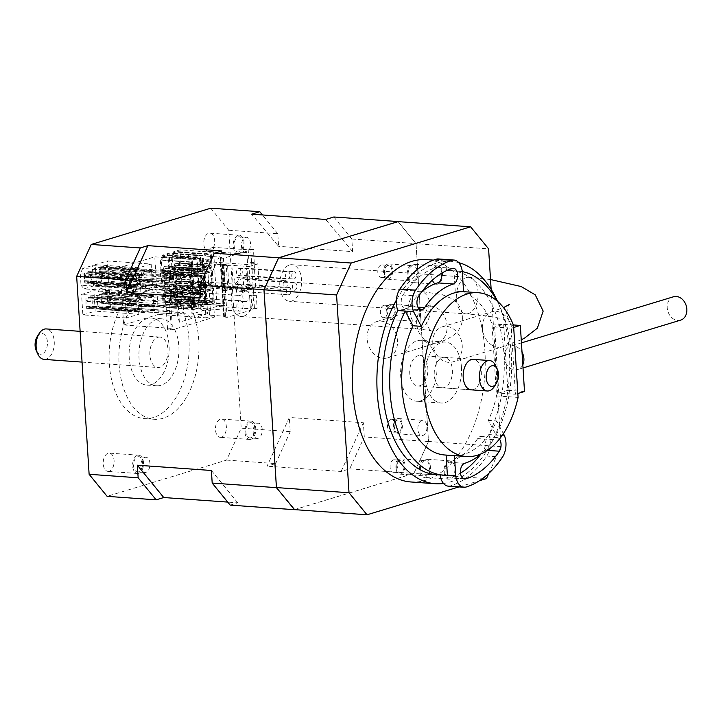 <?xml version="1.0" encoding="UTF-8"?>
<svg xmlns="http://www.w3.org/2000/svg" width="723" height="723" viewBox="0 0 723 723"><rect width="100%" height="100%" fill="white"/><g stroke="black" fill="none" stroke-linecap="round" stroke-linejoin="round"><path stroke-width="0.54" stroke-dasharray="3.62 2.71" d="M190.402 281.102A5.495 3.263 -85.9 0 1 191.134 281.012A5.495 3.263 -85.9 0 1 194.017 286.118A5.495 3.263 -85.9 0 1 191.08 291.893A5.495 3.263 -85.9 0 1 190.348 291.975A5.495 3.263 -85.9 0 1 187.465 286.877A5.495 3.263 -85.9 0 1 190.402 281.102M239.43 284.591A5.495 3.263 -85.9 0 1 240.163 284.51A5.495 3.263 -85.9 0 1 243.045 289.616A5.495 3.263 -85.9 0 1 240.108 295.391A5.495 3.263 -85.9 0 1 239.385 295.472A5.495 3.263 -85.9 0 1 236.493 290.375A5.495 3.263 -85.9 0 1 239.43 284.591M190.592 297.261A5.242 3.109 -85.9 0 1 191.288 297.18A5.242 3.109 -85.9 0 1 194.044 302.051A5.242 3.109 -85.9 0 1 191.243 307.564A5.242 3.109 -85.9 0 1 190.547 307.646A5.242 3.109 -85.9 0 1 187.79 302.774A5.242 3.109 -85.9 0 1 190.592 297.261M239.62 300.759A5.242 3.109 -85.9 0 1 240.325 300.678A5.242 3.109 -85.9 0 1 243.073 305.549A5.242 3.109 -85.9 0 1 240.271 311.062A5.242 3.109 -85.9 0 1 239.575 311.143A5.242 3.109 -85.9 0 1 236.819 306.272A5.242 3.109 -85.9 0 1 239.62 300.759M196.71 287.275A5.495 3.263 -85.9 0 1 197.442 287.194A5.495 3.263 -85.9 0 1 200.334 292.291A5.495 3.263 -85.9 0 1 197.397 298.075A5.495 3.263 -85.9 0 1 196.665 298.156A5.495 3.263 -85.9 0 1 193.773 293.05A5.495 3.263 -85.9 0 1 196.71 287.275M245.748 290.773A5.495 3.263 -85.9 0 1 246.48 290.682A5.495 3.263 -85.9 0 1 249.363 295.788A5.495 3.263 -85.9 0 1 246.426 301.563A5.495 3.263 -85.9 0 1 245.693 301.654A5.495 3.263 -85.9 0 1 242.811 296.547A5.495 3.263 -85.9 0 1 245.748 290.773M367.076 338.626A18.934 14.858 73.1 0 1 376.782 321.59A18.934 14.858 73.1 0 1 397.478 340.795A18.934 14.858 73.1 0 1 387.772 357.831A18.934 14.858 73.1 0 1 367.076 338.626M241.31 279.006A18.934 11.234 -85.9 0 1 243.832 278.716A18.934 11.234 -85.9 0 1 253.773 296.285A18.934 11.234 -85.9 0 1 243.651 316.195A18.934 11.234 -85.9 0 1 241.139 316.484A18.934 11.234 -85.9 0 1 231.197 298.915A18.934 11.234 -85.9 0 1 241.31 279.006M109.227 471.251A9.164 5.441 -85.9 0 1 108.007 471.387A9.164 5.441 -85.9 0 1 103.199 462.892A9.164 5.441 -85.9 0 1 108.088 453.258A9.164 5.441 -85.9 0 1 109.309 453.113A9.164 5.441 -85.9 0 1 114.117 461.617A9.164 5.441 -85.9 0 1 109.227 471.251M138.644 473.348A9.164 5.441 -85.9 0 1 137.424 473.493A9.164 5.441 -85.9 0 1 132.616 464.988A9.164 5.441 -85.9 0 1 137.515 455.354A9.164 5.441 -85.9 0 1 138.726 455.21A9.164 5.441 -85.9 0 1 143.543 463.714A9.164 5.441 -85.9 0 1 138.644 473.348M138.545 471.848A7.637 4.528 -85.9 0 1 137.533 471.965A7.637 4.528 -85.9 0 1 133.529 464.88A7.637 4.528 -85.9 0 1 137.605 456.855A7.637 4.528 -85.9 0 1 138.617 456.737A7.637 4.528 -85.9 0 1 142.63 463.823A7.637 4.528 -85.9 0 1 138.545 471.848M145.901 472.372A7.637 4.528 -85.9 0 1 144.889 472.49A7.637 4.528 -85.9 0 1 140.877 465.404A7.637 4.528 -85.9 0 1 144.962 457.379A7.637 4.528 -85.9 0 1 145.974 457.261A7.637 4.528 -85.9 0 1 149.986 464.347A7.637 4.528 -85.9 0 1 145.901 472.372M221.482 437.207A9.164 5.441 -85.9 0 1 220.271 437.343A9.164 5.441 -85.9 0 1 215.454 428.838A9.164 5.441 -85.9 0 1 220.352 419.213A9.164 5.441 -85.9 0 1 221.572 419.069A9.164 5.441 -85.9 0 1 226.38 427.573A9.164 5.441 -85.9 0 1 221.482 437.207M250.899 439.304A9.164 5.441 -85.9 0 1 249.688 439.439A9.164 5.441 -85.9 0 1 244.88 430.935A9.164 5.441 -85.9 0 1 249.769 421.31A9.164 5.441 -85.9 0 1 250.989 421.166A9.164 5.441 -85.9 0 1 255.797 429.67A9.164 5.441 -85.9 0 1 250.899 439.304M250.809 437.804A7.637 4.528 -85.9 0 1 249.796 437.921A7.637 4.528 -85.9 0 1 245.784 430.836A7.637 4.528 -85.9 0 1 249.869 422.81A7.637 4.528 -85.9 0 1 250.881 422.693A7.637 4.528 -85.9 0 1 254.885 429.778A7.637 4.528 -85.9 0 1 250.809 437.804M258.165 438.328A7.637 4.528 -85.9 0 1 257.153 438.445A7.637 4.528 -85.9 0 1 253.14 431.36A7.637 4.528 -85.9 0 1 257.216 423.335A7.637 4.528 -85.9 0 1 258.238 423.217A7.637 4.528 -85.9 0 1 262.241 430.302A7.637 4.528 -85.9 0 1 258.165 438.328M209.787 251.288A9.164 5.441 -85.9 0 1 208.567 251.423A9.164 5.441 -85.9 0 1 203.759 242.919A9.164 5.441 -85.9 0 1 208.658 233.294A9.164 5.441 -85.9 0 1 209.869 233.149A9.164 5.441 -85.9 0 1 214.686 241.654A9.164 5.441 -85.9 0 1 209.787 251.288M239.205 253.384A9.164 5.441 -85.9 0 1 237.984 253.52A9.164 5.441 -85.9 0 1 233.177 245.025A9.164 5.441 -85.9 0 1 238.075 235.391A9.164 5.441 -85.9 0 1 239.295 235.246A9.164 5.441 -85.9 0 1 244.103 243.75A9.164 5.441 -85.9 0 1 239.205 253.384M239.114 251.884A7.637 4.528 -85.9 0 1 238.093 252.002A7.637 4.528 -85.9 0 1 234.089 244.916A7.637 4.528 -85.9 0 1 238.165 236.891A7.637 4.528 -85.9 0 1 239.186 236.773A7.637 4.528 -85.9 0 1 243.19 243.859A7.637 4.528 -85.9 0 1 239.114 251.884M246.471 252.408A7.637 4.528 -85.9 0 1 245.449 252.526A7.637 4.528 -85.9 0 1 241.446 245.44A7.637 4.528 -85.9 0 1 245.522 237.415A7.637 4.528 -85.9 0 1 246.534 237.298A7.637 4.528 -85.9 0 1 250.547 244.383A7.637 4.528 -85.9 0 1 246.471 252.408M97.524 285.332A9.164 5.441 -85.9 0 1 96.313 285.477A9.164 5.441 -85.9 0 1 91.496 276.972A9.164 5.441 -85.9 0 1 96.394 267.338A9.164 5.441 -85.9 0 1 97.614 267.194A9.164 5.441 -85.9 0 1 102.422 275.698A9.164 5.441 -85.9 0 1 97.524 285.332M126.95 287.429A9.164 5.441 -85.9 0 1 125.73 287.573A9.164 5.441 -85.9 0 1 120.922 279.069A9.164 5.441 -85.9 0 1 125.811 269.435A9.164 5.441 -85.9 0 1 127.031 269.29A9.164 5.441 -85.9 0 1 131.839 277.795A9.164 5.441 -85.9 0 1 126.95 287.429M126.85 285.928A7.637 4.528 -85.9 0 1 125.838 286.046A7.637 4.528 -85.9 0 1 121.826 278.961A7.637 4.528 -85.9 0 1 125.91 270.935A7.637 4.528 -85.9 0 1 126.923 270.818A7.637 4.528 -85.9 0 1 130.935 277.903A7.637 4.528 -85.9 0 1 126.85 285.928M134.207 286.453A7.637 4.528 -85.9 0 1 133.195 286.57A7.637 4.528 -85.9 0 1 129.182 279.485A7.637 4.528 -85.9 0 1 133.267 271.459A7.637 4.528 -85.9 0 1 134.279 271.342A7.637 4.528 -85.9 0 1 138.283 278.427A7.637 4.528 -85.9 0 1 134.207 286.453M414.74 306.181A7.637 4.528 94.1 0 0 410.664 314.207A7.637 4.528 94.1 0 0 414.668 321.292A7.637 4.528 94.1 0 0 415.68 321.175A7.637 4.528 94.1 0 0 419.765 313.149A7.637 4.528 94.1 0 0 415.752 306.064A7.637 4.528 94.1 0 0 414.74 306.181M390.221 304.428A7.637 4.528 94.1 0 0 386.145 312.453A7.637 4.528 94.1 0 0 390.158 319.539A7.637 4.528 94.1 0 0 391.17 319.421A7.637 4.528 94.1 0 0 395.246 311.396A7.637 4.528 94.1 0 0 391.242 304.311A7.637 4.528 94.1 0 0 390.221 304.428M390.312 305.784A6.263 3.714 94.1 0 0 386.968 312.363A6.263 3.714 94.1 0 0 390.248 318.174A6.263 3.714 94.1 0 0 391.08 318.075A6.263 3.714 94.1 0 0 394.433 311.496A6.263 3.714 94.1 0 0 391.143 305.684A6.263 3.714 94.1 0 0 390.312 305.784M383.687 305.305A6.263 3.714 94.1 0 0 380.343 311.884A6.263 3.714 94.1 0 0 383.633 317.695A6.263 3.714 94.1 0 0 384.464 317.605A6.263 3.714 94.1 0 0 387.808 311.026A6.263 3.714 94.1 0 0 384.519 305.214A6.263 3.714 94.1 0 0 383.687 305.305M412.2 265.847A7.637 4.528 94.1 0 0 408.124 273.872A7.637 4.528 94.1 0 0 412.128 280.958A7.637 4.528 94.1 0 0 413.149 280.84A7.637 4.528 94.1 0 0 417.225 272.815A7.637 4.528 94.1 0 0 413.222 265.73A7.637 4.528 94.1 0 0 412.2 265.847M387.691 264.094A7.637 4.528 94.1 0 0 383.606 272.119A7.637 4.528 94.1 0 0 387.618 279.214A7.637 4.528 94.1 0 0 388.631 279.087A7.637 4.528 94.1 0 0 392.706 271.062A7.637 4.528 94.1 0 0 388.703 263.976A7.637 4.528 94.1 0 0 387.691 264.094M387.772 265.449A6.263 3.714 94.1 0 0 384.428 272.029A6.263 3.714 94.1 0 0 387.718 277.84A6.263 3.714 94.1 0 0 388.549 277.74A6.263 3.714 94.1 0 0 391.893 271.161A6.263 3.714 94.1 0 0 388.603 265.35A6.263 3.714 94.1 0 0 387.772 265.449M381.157 264.98A6.263 3.714 94.1 0 0 377.804 271.559A6.263 3.714 94.1 0 0 381.093 277.37A6.263 3.714 94.1 0 0 381.925 277.271A6.263 3.714 94.1 0 0 385.269 270.691A6.263 3.714 94.1 0 0 381.988 264.88A6.263 3.714 94.1 0 0 381.157 264.98M421.925 420.425A7.637 4.528 94.1 0 0 417.849 428.45A7.637 4.528 94.1 0 0 421.861 435.535A7.637 4.528 94.1 0 0 422.874 435.418A7.637 4.528 94.1 0 0 426.95 427.392A7.637 4.528 94.1 0 0 422.946 420.307A7.637 4.528 94.1 0 0 421.925 420.425M397.415 418.68A7.637 4.528 94.1 0 0 393.33 426.706A7.637 4.528 94.1 0 0 397.343 433.791A7.637 4.528 94.1 0 0 398.355 433.673A7.637 4.528 94.1 0 0 402.44 425.648A7.637 4.528 94.1 0 0 398.427 418.563A7.637 4.528 94.1 0 0 397.415 418.68M397.496 420.027A6.263 3.714 94.1 0 0 394.152 426.606A6.263 3.714 94.1 0 0 397.442 432.417A6.263 3.714 94.1 0 0 398.274 432.327A6.263 3.714 94.1 0 0 401.617 425.748A6.263 3.714 94.1 0 0 398.328 419.936A6.263 3.714 94.1 0 0 397.496 420.027M390.881 419.557A6.263 3.714 94.1 0 0 387.537 426.136A6.263 3.714 94.1 0 0 390.818 431.947A6.263 3.714 94.1 0 0 391.649 431.848A6.263 3.714 94.1 0 0 394.993 425.269A6.263 3.714 94.1 0 0 391.712 419.457A6.263 3.714 94.1 0 0 390.881 419.557M424.464 460.759A7.637 4.528 94.1 0 0 420.388 468.784A7.637 4.528 94.1 0 0 424.392 475.87A7.637 4.528 94.1 0 0 425.413 475.752A7.637 4.528 94.1 0 0 429.489 467.727A7.637 4.528 94.1 0 0 425.476 460.641A7.637 4.528 94.1 0 0 424.464 460.759M399.955 459.015A7.637 4.528 94.1 0 0 395.87 467.04A7.637 4.528 94.1 0 0 399.882 474.125A7.637 4.528 94.1 0 0 400.894 474.008A7.637 4.528 94.1 0 0 404.97 465.983A7.637 4.528 94.1 0 0 400.967 458.897A7.637 4.528 94.1 0 0 399.955 459.015M400.036 460.361A6.263 3.714 94.1 0 0 396.692 466.941A6.263 3.714 94.1 0 0 399.973 472.752A6.263 3.714 94.1 0 0 400.813 472.652A6.263 3.714 94.1 0 0 404.157 466.073A6.263 3.714 94.1 0 0 400.867 460.262A6.263 3.714 94.1 0 0 400.036 460.361M393.411 459.891A6.263 3.714 94.1 0 0 390.068 466.471A6.263 3.714 94.1 0 0 393.357 472.282A6.263 3.714 94.1 0 0 394.189 472.182A6.263 3.714 94.1 0 0 397.533 465.603A6.263 3.714 94.1 0 0 394.252 459.792A6.263 3.714 94.1 0 0 393.411 459.891M495.824 365.946A15.264 9.065 -85.9 0 1 494.36 386.525M419.747 385.793A15.264 9.065 94.1 0 0 427.908 369.742A15.264 9.065 94.1 0 0 419.891 355.571A15.264 9.065 94.1 0 0 417.867 355.806A15.264 9.065 94.1 0 0 409.706 371.857A15.264 9.065 94.1 0 0 417.722 386.028A15.264 9.065 94.1 0 0 419.747 385.793M37.235 336.566A10.384 6.164 -85.9 0 1 40.624 333.683A10.384 6.164 -85.9 0 1 47.42 342.015A10.384 6.164 -85.9 0 1 41.907 354.08A10.384 6.164 -85.9 0 1 36.231 350.556M44.103 359.385A15.264 9.065 94.1 0 0 46.127 359.15A15.264 9.065 94.1 0 0 54.288 343.1A15.264 9.065 94.1 0 0 46.272 328.929M157.994 337.279A15.264 9.065 -85.9 0 1 160.027 337.045A15.264 9.065 -85.9 0 1 168.043 351.215A15.264 9.065 -85.9 0 1 159.882 367.266A15.264 9.065 -85.9 0 1 157.858 367.501A15.264 9.065 -85.9 0 1 149.842 353.33A15.264 9.065 -85.9 0 1 157.994 337.279M161.012 385.26A33.592 19.937 -85.9 0 1 156.548 385.775A33.592 19.937 -85.9 0 1 138.915 354.595A33.592 19.937 -85.9 0 1 156.864 319.286A33.592 19.937 -85.9 0 1 161.328 318.771A33.592 19.937 -85.9 0 1 178.961 349.941A33.592 19.937 -85.9 0 1 161.012 385.26M151.206 384.555A33.592 19.937 -85.9 0 1 146.742 385.079A33.592 19.937 -85.9 0 1 129.11 353.899A33.592 19.937 -85.9 0 1 147.058 318.59A33.592 19.937 -85.9 0 1 151.523 318.066A33.592 19.937 -85.9 0 1 169.155 349.245A33.592 19.937 -85.9 0 1 151.206 384.555M144.98 285.603A67.176 39.864 -85.9 0 1 153.909 284.564A67.176 39.864 -85.9 0 1 189.182 346.923A67.176 39.864 -85.9 0 1 153.285 417.542A67.176 39.864 -85.9 0 1 144.356 418.581A67.176 39.864 -85.9 0 1 109.083 356.222A67.176 39.864 -85.9 0 1 144.98 285.603M154.785 286.299A67.176 39.864 -85.9 0 1 163.714 285.26A67.176 39.864 -85.9 0 1 198.988 347.618A67.176 39.864 -85.9 0 1 163.091 418.246A67.176 39.864 -85.9 0 1 154.162 419.277A67.176 39.864 -85.9 0 1 118.888 356.927A67.176 39.864 -85.9 0 1 154.785 286.299M458.96 486.904L479.548 480.668M488.829 473.357L501.039 446.642L491.143 289.336M294.604 509.634L413.918 473.448L428.513 441.518L416.059 243.606L398.129 221.636M398.039 221.627L416.032 243.678L488.594 248.848M501.039 446.642L428.477 441.473L416.032 243.678M428.477 441.473L413.872 473.402L486.443 478.572M294.442 509.625L413.872 473.402M226.615 460.099L275.644 463.588L267.067 466.19L289.354 417.451L290.248 431.658L241.211 428.161L226.615 460.099L107.112 496.34M275.644 463.588L290.248 431.658M210.764 208.206L228.757 230.248L241.211 428.161M428.513 441.518L364.284 436.936L349.688 468.865L341.102 471.468L267.067 466.19M349.688 468.865L413.918 473.448M230.185 505.115L237.777 502.81L227.718 502.087M228.757 230.248L277.795 233.746L278.581 246.335L251.64 214.18M333.836 216.981L351.83 239.024L352.625 251.613L278.581 246.335M351.83 239.024L416.059 243.606M364.284 436.936L363.389 422.729L289.354 417.451M277.795 233.746L262.449 214.948M352.625 251.613L325.675 219.458M221.934 250.917L200.524 297.74M211.396 470.483L237.777 502.81M341.102 471.468L363.389 422.729M238.5 268.341A3.66 2.178 -85.9 0 1 238.988 268.287A3.66 2.178 -85.9 0 1 240.913 271.685A3.66 2.178 -85.9 0 1 238.951 275.544A3.66 2.178 -85.9 0 1 238.473 275.599A3.66 2.178 -85.9 0 1 236.548 272.2A3.66 2.178 -85.9 0 1 238.5 268.341M287.537 271.839A3.66 2.178 -85.9 0 1 288.025 271.785A3.66 2.178 -85.9 0 1 289.941 275.183A3.66 2.178 -85.9 0 1 287.989 279.033A3.66 2.178 -85.9 0 1 287.501 279.096A3.66 2.178 -85.9 0 1 285.576 275.689A3.66 2.178 -85.9 0 1 287.537 271.839M244.699 268.242A3.66 2.178 -85.9 0 1 245.178 268.188A3.66 2.178 -85.9 0 1 247.103 271.586A3.66 2.178 -85.9 0 1 245.151 275.445A3.66 2.178 -85.9 0 1 244.663 275.499A3.66 2.178 -85.9 0 1 242.738 272.101A3.66 2.178 -85.9 0 1 244.699 268.242M293.728 271.74A3.66 2.178 -85.9 0 1 294.216 271.685A3.66 2.178 -85.9 0 1 296.141 275.083A3.66 2.178 -85.9 0 1 294.18 278.933A3.66 2.178 -85.9 0 1 293.692 278.997A3.66 2.178 -85.9 0 1 291.767 275.59A3.66 2.178 -85.9 0 1 293.728 271.74M245.404 279.485A3.66 2.178 -85.9 0 1 245.892 279.43A3.66 2.178 -85.9 0 1 247.817 282.829A3.66 2.178 -85.9 0 1 245.856 286.679A3.66 2.178 -85.9 0 1 245.368 286.742A3.66 2.178 -85.9 0 1 243.443 283.335A3.66 2.178 -85.9 0 1 245.404 279.485M294.433 282.982A3.66 2.178 -85.9 0 1 294.921 282.928A3.66 2.178 -85.9 0 1 296.846 286.326A3.66 2.178 -85.9 0 1 294.885 290.176A3.66 2.178 -85.9 0 1 294.397 290.23A3.66 2.178 -85.9 0 1 292.472 286.832A3.66 2.178 -85.9 0 1 294.433 282.982M239.485 284.012A3.66 2.178 -85.9 0 1 239.973 283.958A3.66 2.178 -85.9 0 1 241.898 287.356A3.66 2.178 -85.9 0 1 239.946 291.215A3.66 2.178 -85.9 0 1 239.458 291.27A3.66 2.178 -85.9 0 1 237.533 287.871A3.66 2.178 -85.9 0 1 239.485 284.012M288.522 287.51A3.66 2.178 -85.9 0 1 289.01 287.456A3.66 2.178 -85.9 0 1 290.935 290.854A3.66 2.178 -85.9 0 1 288.974 294.704A3.66 2.178 -85.9 0 1 288.486 294.767A3.66 2.178 -85.9 0 1 286.561 291.36A3.66 2.178 -85.9 0 1 288.522 287.51M236.032 277.189A3.66 2.178 -85.9 0 1 236.511 277.126A3.66 2.178 -85.9 0 1 238.436 280.533A3.66 2.178 -85.9 0 1 236.484 284.383A3.66 2.178 -85.9 0 1 235.996 284.437A3.66 2.178 -85.9 0 1 234.071 281.039A3.66 2.178 -85.9 0 1 236.032 277.189M285.061 280.678A3.66 2.178 -85.9 0 1 285.549 280.623A3.66 2.178 -85.9 0 1 287.474 284.031A3.66 2.178 -85.9 0 1 285.513 287.881A3.66 2.178 -85.9 0 1 285.025 287.935A3.66 2.178 -85.9 0 1 283.1 284.537A3.66 2.178 -85.9 0 1 285.061 280.678M432.806 343.317A18.319 14.379 73.1 0 1 442.196 326.832A18.319 14.379 73.1 0 1 462.223 345.413A18.319 14.379 73.1 0 1 452.833 361.898A18.319 14.379 73.1 0 1 432.806 343.317M289.534 264.998A18.319 10.872 -85.9 0 1 291.965 264.717A18.319 10.872 -85.9 0 1 301.59 281.717A18.319 10.872 -85.9 0 1 291.794 300.976A18.319 10.872 -85.9 0 1 289.363 301.265A18.319 10.872 -85.9 0 1 279.738 284.256A18.319 10.872 -85.9 0 1 289.534 264.998M163.94 271.884L168.839 272.228L210.845 259.494L205.947 259.141L202.323 260.244L154.767 256.846L120 267.393L167.564 270.782L163.94 271.884L167.564 329.453L172.463 329.805L214.469 317.063L213.981 309.272L210.357 310.366L205.459 310.022L205.947 317.813L158.391 314.424L154.767 256.846M160.669 276.972L170.962 277.704L170.511 270.51L160.217 269.778L160.669 276.972L163.226 276.746L162.774 269.552L160.217 269.778M172.092 295.698L161.798 294.966L162.25 302.16L172.553 302.892L172.092 295.698L171.351 295.481L176.584 294.116L182.603 294.415L168.703 293.421L173.412 291.993L173.863 299.186L164.808 301.934L164.356 294.74L161.798 294.966M202.323 260.244L202.82 268.034L207.718 268.387L210.357 310.366M205.947 259.141L206.435 266.941L202.82 268.034M210.845 259.494L211.342 267.284L206.435 266.941M206.028 288.459L192.815 292.463L191.45 270.872L204.672 266.868L206.028 288.459L197.289 282.856L192.309 284.365L190.809 282.521L192.815 292.463M207.609 313.646L194.397 317.65L193.041 296.059L206.254 292.056L207.609 313.646L198.87 308.043L193.891 309.552L192.399 307.718L194.397 317.65M177.786 297.026L176.421 275.436L189.281 271.532L190.637 293.122L177.786 297.026L175.743 289.39L177.099 288.974L175.599 287.139L175.743 289.39M179.367 322.214L178.012 300.623L190.863 296.719L192.228 318.31L179.367 322.214L177.325 314.577L178.689 314.162L177.189 312.327L177.325 314.577M168.839 272.228L172.463 329.805M207.718 268.387L211.342 267.284M120 267.393L120.822 280.434L168.378 283.832L167.564 270.782M135.951 268.667L126.353 271.577L123.922 276.9L124.636 288.296L127.637 291.965L137.234 289.055L135.951 268.667L92.309 265.558L82.711 268.468L126.353 271.577M151.161 264.058L138.843 267.79L140.126 288.179L152.445 284.446L151.161 264.058L107.519 260.94L95.21 264.672L96.493 285.07L140.126 288.179M137.533 293.854L125.224 297.587L126.507 317.984L138.816 314.243L137.533 293.854L93.9 290.745L81.582 294.478L82.865 314.866L126.507 317.984M144.428 312.544L100.795 309.435L110.384 306.525L154.026 309.634L144.428 312.544L141.428 308.866L140.714 297.478L143.145 292.155L152.743 289.245L109.11 286.127L99.512 289.046L143.145 292.155M154.026 309.634L152.743 289.245M158.391 314.424L123.624 324.97L122.702 310.275A1.527 0.904 94.1 0 1 122.494 310.294A1.527 0.904 94.1 0 1 121.69 308.884A1.527 0.904 94.1 0 1 122.512 307.275L121.22 286.733A1.527 0.904 94.1 0 1 121.012 286.76A1.527 0.904 94.1 0 1 120.217 285.341A1.527 0.904 94.1 0 1 121.03 283.732L121.012 283.434A1.527 0.904 -85.9 0 1 120.804 283.461A1.527 0.904 -85.9 0 1 120.009 282.042A1.527 0.904 -85.9 0 1 120.822 280.434M170.511 270.51L169.769 270.294L170.221 277.487L170.962 277.704M170.583 277.271L175.454 276.132L181.464 276.421L167.573 275.427L163.226 276.746M170.131 270.077L175.002 268.929L204.067 270.339L210.999 268.242L203.642 267.718L197.569 268.64L171.83 266.805L162.774 269.552M162.25 302.16L164.808 301.934M164.356 294.74L168.703 293.421L145.748 291.785L144.618 273.791L167.573 275.427L172.282 273.999L171.83 266.805M171.713 295.264L171.803 302.684L172.553 302.892M172.164 302.458L177.045 301.319L206.1 302.729L213.032 300.623L205.675 300.099L199.602 301.03L173.863 299.186M205.459 310.022L209.074 308.92L209.571 316.719L205.947 317.813M213.981 309.272L209.074 308.92M123.624 324.97L171.179 328.359L167.564 329.453M214.469 317.063L209.571 316.719M99.611 276.023L190.809 282.521L190.529 278.03L191.749 275.364L190.384 275.779L190.529 278.03L99.331 271.523L100.136 278.463L102.485 277.749L102.53 278.346L106.109 276.647L105.504 267.058L196.719 273.854L204.672 266.868M191.45 270.872L190.384 275.779M190.953 284.772L192.309 284.365L144.754 280.976L146.109 280.56L143.769 281.572L143.651 279.62L144.754 280.976M149.733 279.458L147.935 280.307L149.733 279.458L197.289 282.856L196.719 273.854L191.749 275.364L144.184 271.975L143.29 273.927L99.657 270.818L99.331 271.523M101.193 301.211L192.399 307.718L192.11 303.217L193.33 300.56L191.975 300.967L192.11 303.217L100.913 296.71L101.717 303.651L105.92 302.991L105.883 302.386L107.691 301.834L107.094 292.246L198.31 299.042L206.254 292.056M193.041 296.059L191.975 300.967M192.535 309.959L193.891 309.552L146.335 306.163L147.691 305.748L145.359 306.76L145.233 304.817L146.335 306.163M151.315 304.654L149.525 305.504L151.315 304.654L198.87 308.043L198.31 299.042L193.33 300.56L145.766 297.162L144.88 299.114L101.238 296.005L100.913 296.71M189.281 271.532L181.518 278.472L175.174 280.388L176.421 275.436M84.446 275.427L84.401 280.632L175.599 287.139L175.318 282.639L176.539 279.982L128.974 276.584L128.079 278.536L84.446 275.427L84.32 273.475L88.45 271.613L136.99 275.074L137.045 275.978L135.237 276.529L135.183 275.626L136.99 275.074M175.174 280.388L175.318 282.639L84.121 276.141M137.045 275.978L132.146 275.626L133.936 274.776L181.518 278.472L182.079 287.465L177.099 288.974L129.544 285.585L130.899 285.169L128.567 286.191L128.441 284.238L129.544 285.585M134.523 284.076L132.725 284.925L134.523 284.076L182.079 287.465L190.637 293.122M190.863 296.719L183.1 303.66L176.764 305.576L178.012 300.623M86.028 300.614L85.992 305.829L177.189 312.327L176.9 307.826L178.12 305.169L130.556 301.78L129.67 303.732L86.028 300.614L85.91 298.671L90.032 296.81L138.572 300.262L138.635 301.166L136.819 301.717L136.764 300.813L138.572 300.262M176.764 305.576L176.9 307.826L85.703 301.328M138.635 301.166L133.728 300.813L135.517 299.964L183.1 303.66L183.669 312.652L178.689 314.162L131.125 310.773L132.481 310.366L130.149 311.378L130.023 309.426L131.125 310.773M136.105 309.263L134.315 310.113L136.105 309.263L183.669 312.652L192.228 318.31M121.012 283.434L168.567 286.823A1.527 0.904 -85.9 0 1 168.369 286.85A1.527 0.904 -85.9 0 1 167.564 285.431A1.527 0.904 -85.9 0 1 168.378 283.832M168.567 286.823L168.586 287.121A1.527 0.904 -85.9 0 0 167.772 288.73A1.527 0.904 -85.9 0 0 168.576 290.149A1.527 0.904 -85.9 0 0 168.775 290.122L170.068 310.664A1.527 0.904 -85.9 0 0 169.254 312.273A1.527 0.904 -85.9 0 0 170.059 313.692A1.527 0.904 -85.9 0 0 170.257 313.665L171.179 328.359M137.234 289.055L93.592 285.947L92.309 265.558M127.637 291.965L83.995 288.857L93.592 285.947M123.922 276.9L80.28 273.791L81.003 285.178L124.636 288.296M138.843 267.79L95.21 264.672M152.445 284.446L108.802 281.337L107.519 260.94M96.493 285.07L108.802 281.337M125.224 297.587L81.582 294.478M138.816 314.243L95.183 311.134L93.9 290.745M82.865 314.866L95.183 311.134M140.714 297.478L97.072 294.36L97.795 305.757L141.428 308.866M110.384 306.525L109.11 286.127M168.775 290.122L121.22 286.733M122.512 307.275L170.068 310.664M170.257 313.665L122.702 310.275M182.603 294.415L181.464 276.421M197.569 268.64L198.021 275.834L172.282 273.999M198.021 275.834L203.009 275.246L202.557 268.043M204.067 270.339L206.1 302.729M213.032 300.623L210.999 268.242M173.412 291.993L199.15 293.827L199.602 301.03M199.15 293.827L204.139 293.24L142.359 288.829L136.394 289.354L131.685 290.782L133.61 292.951L140.958 293.475L145.748 291.785M204.591 300.434L203.009 275.246L141.229 270.836L135.255 271.36L136.394 289.354M149.751 279.765L106.109 276.647M151.333 304.952L107.691 301.834M128.079 278.536L127.962 276.593L130.33 276.177L128.974 276.584M130.33 276.177L135.237 276.529M133.954 275.074L132.146 275.626M129.67 303.732L129.544 301.78L131.92 301.364L130.556 301.78M131.92 301.364L136.819 301.717M135.535 300.271L133.728 300.813M121.03 283.732L168.586 287.121M82.711 268.468L80.28 273.791M84.401 280.632L84.925 283.073L87.275 282.359L87.32 282.964L90.899 281.265L90.294 271.667L88.486 272.219L88.45 271.613M81.003 285.178L83.995 288.857M143.29 273.927L143.172 271.975L145.522 271.261L101.889 268.152L101.844 267.555L103.66 267.004L103.696 267.6L105.504 267.058M101.889 268.152L99.53 268.866L99.657 270.818M85.992 305.829L86.507 308.26L88.866 307.546L88.902 308.152L92.49 306.453L91.884 296.855L90.068 297.406L90.032 296.81M144.88 299.114L144.754 297.171L147.103 296.457L103.47 293.339L103.434 292.743L105.242 292.191L105.278 292.788L107.094 292.246M103.47 293.339L101.112 294.053L101.238 296.005M99.512 289.046L97.072 294.36M97.795 305.757L100.795 309.435M144.618 273.791L139.828 275.49L132.472 274.966L130.556 272.788L135.255 271.36M139.828 275.49L140.958 293.475M205.675 300.099L203.642 267.718M145.522 271.261L144.184 271.975M145.54 271.568L150.447 271.911L150.384 271.017L152.201 270.465L152.255 271.36L150.447 271.911M152.255 271.36L147.356 271.017L149.146 270.167M149.164 270.465L147.356 271.017M103.696 267.6L147.329 270.718M147.935 280.307L104.302 277.198M152.824 280.361L152.878 281.256L151.071 281.807L151.008 280.913L152.824 280.361L147.917 280.009M151.008 280.913L146.109 280.56M147.103 296.457L145.766 297.162M147.131 296.755L152.029 297.099L151.975 296.204L153.782 295.653L153.836 296.557L152.029 297.099M153.836 296.557L148.938 296.204L150.727 295.355M150.746 295.653L148.938 296.204M105.278 292.788L148.92 295.906M149.525 305.504L105.883 302.386M154.406 305.549L154.46 306.453L152.652 306.995L152.598 306.1L154.406 305.549L149.507 305.196M152.598 306.1L147.691 305.748M90.294 271.667L133.936 274.776M134.541 284.374L90.899 281.265M91.884 296.855L135.517 299.964M136.123 309.561L92.49 306.453M130.556 272.788L131.685 290.782M133.61 292.951L132.472 274.966M142.359 288.829L141.229 270.836M103.66 267.004L152.201 270.465M152.878 281.256L104.338 277.795M100.009 276.511L143.651 279.62M105.242 292.191L153.782 295.653M154.46 306.453L105.92 302.991M101.6 301.699L145.233 304.817M127.962 276.593L84.32 273.475M88.486 272.219L132.128 275.327M132.725 284.925L89.092 281.807M137.614 284.97L137.668 285.874L135.861 286.425L135.797 285.522L137.614 284.97L132.707 284.627M135.797 285.522L130.899 285.169M129.544 301.78L85.91 298.671M90.068 297.406L133.71 300.515M134.315 310.113L90.673 307.004M139.196 310.158L139.25 311.062L137.442 311.613L137.388 310.709L139.196 310.158L134.297 309.815M137.388 310.709L132.481 310.366M143.172 271.975L99.53 268.866M101.844 267.555L150.384 271.017M151.071 281.807L102.53 278.346M100.136 278.463L143.769 281.572M144.754 297.171L101.112 294.053M103.434 292.743L151.975 296.204M152.652 306.995L104.112 303.533M101.717 303.651L145.359 306.76M84.799 281.13L128.441 284.238M130.312 275.879L86.679 272.761M137.668 285.874L89.128 282.413M86.389 306.317L130.023 309.426M131.902 301.066L88.26 297.957M139.25 311.062L90.709 307.6M146.127 280.858L102.485 277.749M147.709 306.046L104.076 302.937M84.925 283.073L128.567 286.191M135.183 275.626L86.633 272.164M135.861 286.425L87.32 282.964M86.507 308.26L130.149 311.378M136.764 300.813L88.224 297.352M137.442 311.613L88.902 308.152M87.275 282.359L130.917 285.477M88.866 307.546L132.499 310.664M256.304 295.083L253.728 295.87L251.676 263.118L254.243 262.341L253.421 249.209L223.434 258.301L227.149 317.379L257.135 308.278L256.304 295.083L253.61 294.894L251.053 295.12L251.875 308.314L250.393 308.766L217.054 306.389L213.339 247.311L246.679 249.688L247.501 262.82L251.676 263.118M227.89 290.736L226.245 264.591L221.78 264.275L223.425 290.42L227.89 290.736A1.527 0.904 -85.9 0 1 228.703 288.965L229.064 288.857A3.055 0.542 176.4 0 1 233.321 288.486L250.483 289.706L249.028 266.552L231.866 265.332L233.321 288.486M253.728 295.87L249.562 295.571L250.393 308.766M249.562 295.571L251.053 295.12M257.135 308.278L251.875 308.314M217.054 306.389L192.21 313.918L225.549 316.294L223.714 316.972L227.149 317.379M223.434 258.301L220.732 258.111L224.455 317.18M213.339 247.311L188.495 254.848L221.834 257.225L219.991 257.894L220.732 258.111M253.421 249.209L246.679 249.688M254.243 262.341L247.501 262.82M221.78 264.275A1.527 0.904 94.1 0 0 222.576 265.522A1.527 0.904 94.1 0 0 222.783 265.495L227.239 265.82A1.527 0.904 -85.9 0 1 227.04 265.838A1.527 0.904 -85.9 0 1 226.245 264.591M227.239 265.82L227.6 265.703A3.055 0.542 176.4 0 1 231.866 265.332M223.958 287.817L222.503 264.663L197.542 262.883L198.997 286.037L223.958 287.817A3.055 0.542 176.4 0 1 225.196 288.17A3.055 0.542 176.4 0 1 224.6 288.54L224.238 288.649A1.527 0.904 94.1 0 0 223.425 290.42M222.503 264.663A3.055 0.542 176.4 0 1 223.741 265.025A3.055 0.542 176.4 0 1 223.145 265.386L222.783 265.495M191.478 262.313L160.343 260.099L161.021 270.89L192.155 273.113L191.478 262.313L193.746 257.352L200.262 255.373L169.128 253.149L162.612 255.129L193.746 257.352M192.155 273.113L201.211 270.366L200.262 255.373M203.47 277.017L172.336 274.794L173.014 285.585L204.148 287.808L203.47 277.017L205.739 272.047L212.255 270.068L181.121 267.853L174.605 269.824L205.739 272.047M204.148 287.808L213.204 285.061L212.255 270.068M202.341 259.024L171.206 256.801L171.884 267.6L203.018 269.815L202.341 259.024L204.609 254.053L211.125 252.074L179.991 249.86L173.475 251.83L204.609 254.053M203.018 269.815L212.074 267.067L211.125 252.074M192.607 280.307L161.473 278.084L162.151 288.884L193.285 291.107L192.607 280.307L194.876 275.346L201.392 273.366L170.257 271.143L163.741 273.122L194.876 275.346M193.285 291.107L202.341 288.36L201.392 273.366M193.737 298.301L162.603 296.078L163.281 306.877L194.415 309.092L193.737 298.301L196.005 293.33L202.53 291.36L171.396 289.137L164.871 291.116L196.005 293.33M194.415 309.092L203.47 306.353L202.53 291.36M207.817 305.034L176.683 302.81L183.199 300.831L214.333 303.054L207.817 305.034L205.016 301.599L204.338 290.809L173.204 288.585L173.882 299.385L205.016 301.599M214.333 303.054L213.393 288.061L204.338 290.809M188.495 254.848L191.062 301.554A0.913 0.542 94.1 0 0 191.179 303.353L192.21 313.918M225.549 316.294L224.88 305.621L191.541 303.244M191.423 301.446L224.772 303.823L221.834 257.225M201.211 270.366L170.068 268.143L169.128 253.149M161.021 270.89L170.068 268.143M213.204 285.061L182.069 282.847L181.121 267.853M173.014 285.585L182.069 282.847M212.074 267.067L180.94 264.853L179.991 249.86M171.884 267.6L180.94 264.853M202.341 288.36L171.206 286.136L170.257 271.143M162.151 288.884L171.206 286.136M203.47 306.353L172.336 304.13L171.396 289.137M163.281 306.877L172.336 304.13M213.393 288.061L182.259 285.838L173.204 288.585M183.199 300.831L182.259 285.838M224.88 305.621L191.179 303.353M224.772 303.823L224.41 303.931A0.913 0.542 94.1 0 0 224.519 305.73M162.612 255.129L160.343 260.099M162.847 255.978L162.919 257.171L161.247 259.819L161.663 266.416L163.606 267.971L163.678 269.164L168.748 267.627L167.917 254.433L168.45 255.074L163.38 256.611L162.847 255.978L167.917 254.433M168.748 267.627L163.678 269.164M174.605 269.824L172.336 274.794M174.839 270.673L174.921 271.875L173.24 274.523L173.656 281.111L175.599 282.666L175.671 283.868L181.193 281.762L180.741 282.332L179.91 269.137L180.443 269.769L175.373 271.306L174.839 270.673L179.91 269.137M180.741 282.332L175.671 283.868M173.475 251.83L171.206 256.801M173.71 252.679L173.791 253.881L172.11 256.529L172.526 263.127L174.469 264.672L174.541 265.874L179.611 264.338L178.78 251.143L179.313 251.776L174.243 253.312L173.71 252.679L178.78 251.143M179.611 264.338L174.541 265.874M163.741 273.122L161.473 278.084M163.976 273.963L164.058 275.165L162.377 277.813L162.792 284.41L164.736 285.965L164.808 287.158L170.33 285.061L169.878 285.621L169.046 272.426L169.58 273.059L164.51 274.604L163.976 273.963L169.046 272.426M169.878 285.621L164.808 287.158M164.871 291.116L162.603 296.078M165.115 291.956L165.187 293.158L163.506 295.806L163.922 302.404L165.865 303.949L165.938 305.151L171.468 303.054L171.008 303.615L170.185 290.42L170.709 291.053L165.639 292.589L165.115 291.956L170.185 290.42M171.008 303.615L165.938 305.151M173.882 299.385L176.683 302.81M175.978 288.667L176.051 289.86L174.37 292.508L174.785 299.105L176.728 300.66L176.81 301.862L181.88 300.316L181.048 287.121L181.572 287.763L176.502 289.299L175.978 288.667L181.048 287.121M181.88 300.316L176.81 301.862M250.483 289.706L259.286 287.04L255.608 286.778L248.233 287.637L201.654 284.311L198.364 285.314L198.997 286.037M249.028 266.552L257.831 263.886L254.153 263.624L246.778 264.482L200.199 261.166L196.9 262.16L197.542 262.883M259.286 287.04L257.831 263.886M196.9 262.16L198.364 285.314M168.36 255.526L199.494 257.75L200.172 268.54L169.037 266.317M180.352 270.221L211.487 272.444L212.164 283.235L181.03 281.021M179.223 252.228L210.357 254.451L211.035 265.251L179.9 263.027M169.489 273.52L200.623 275.734L201.301 286.534L170.167 284.311M170.619 291.514L201.753 293.728L202.431 304.528L171.297 302.304M181.482 288.215L212.616 290.438L213.294 301.229L182.16 299.015M246.778 264.482L248.233 287.637M201.654 284.311L200.199 261.166M255.608 286.778L254.153 263.624M200.172 268.54L168.676 266.435M199.81 268.649L199.846 269.254L194.776 270.791L192.797 268.64L192.381 262.042L194.017 258.798L199.087 257.252L199.494 257.75M167.989 255.635L199.132 257.858M212.164 283.235L180.669 281.13M211.803 283.353L211.839 283.949L206.769 285.486L204.79 283.335L204.374 276.737L206.019 273.493L211.089 271.956L211.487 272.444M179.991 270.33L211.125 272.553M211.035 265.251L179.539 263.136M210.673 265.359L210.709 265.956L205.639 267.492L203.66 265.341L203.244 258.744L204.88 255.499L209.95 253.963L210.357 254.451M178.861 252.345L209.995 254.559M201.301 286.534L169.806 284.419M200.94 286.642L200.976 287.239L195.906 288.784L193.927 286.633L193.511 280.036L195.156 276.782L200.226 275.246L200.623 275.734M169.128 273.628L200.262 275.852M202.431 304.528L202.106 305.233L197.036 306.769L195.056 304.618L194.641 298.03L196.285 294.776L201.356 293.24L201.753 293.728M170.257 291.622L201.392 293.836M202.069 304.636L170.935 302.413M213.294 301.229L212.969 301.943L207.899 303.479L205.919 301.328L205.504 294.731L207.149 291.486L212.219 289.941L212.616 290.438M181.121 288.323L212.255 290.547M212.933 301.337L181.798 299.123M199.846 269.254L169.2 267.067M168.45 255.074L199.087 257.252M211.839 283.949L181.193 281.762M180.443 269.769L211.089 271.956M210.709 265.956L180.063 263.768M179.313 251.776L209.95 253.963M200.976 287.239L170.33 285.061M169.58 273.059L200.226 275.246M170.709 291.053L201.356 293.24M202.106 305.233L171.468 303.054M181.572 287.763L212.219 289.941M212.969 301.943L182.332 299.756M194.776 270.791L164.13 268.604M163.38 256.611L194.017 258.798M206.769 285.486L176.123 283.299M175.373 271.306L206.019 273.493M205.639 267.492L174.993 265.305M174.243 253.312L204.88 255.499M195.906 288.784L165.26 286.597M164.51 274.604L195.156 276.782M165.639 292.589L196.285 294.776M197.036 306.769L166.398 304.591M176.502 289.299L207.149 291.486M207.899 303.479L177.262 301.292M194.74 270.185L163.606 267.971M162.919 257.171L194.062 259.394M206.733 284.889L175.599 282.666M174.921 271.875L206.055 274.089M205.603 266.895L174.469 264.672M173.791 253.881L204.925 256.096M195.87 288.179L164.736 285.965M164.058 275.165L195.192 277.388M165.187 293.158L196.322 295.382M196.999 306.172L165.865 303.949M176.051 289.86L207.185 292.083M207.863 302.874L176.728 300.66M192.797 268.64L161.663 266.416M161.247 259.819L192.381 262.042M204.79 283.335L173.656 281.111M173.24 274.523L204.374 276.737M203.66 265.341L172.526 263.127M172.11 256.529L203.244 258.744M193.927 286.633L162.792 284.41M162.377 277.813L193.511 280.036M163.506 295.806L194.641 298.03M195.056 304.618L163.922 302.404M174.37 292.508L205.504 294.731M205.919 301.328L174.785 299.105M680.587 320.153A12.219 9.589 73.1 0 1 667.239 307.763A12.219 9.589 73.1 0 1 673.502 296.773M522.819 364.799A12.219 9.589 73.1 0 1 517.632 369.57A12.219 9.589 73.1 0 1 506.145 363.606A12.219 9.589 73.1 0 1 504.283 357.18A12.219 9.589 73.1 0 1 505.35 350.971L503.669 324.266L494.622 327.004L511.288 328.197L515.445 394.252L498.771 393.059L494.622 327.004M442.232 387.781A15.264 9.065 94.1 0 0 452.372 369.805A15.264 9.065 94.1 0 0 444.41 357.316A15.264 9.065 94.1 0 0 434.27 375.291A15.264 9.065 94.1 0 0 442.232 387.781L471.161 389.842A15.264 9.065 94.1 0 0 481.301 371.866A15.264 9.065 94.1 0 0 473.339 359.385L419.891 355.571M443.506 483.461A111.45 66.136 94.1 0 0 490.239 445.043A16.186 9.607 94.1 0 0 490.257 441.437A16.186 9.607 94.1 0 0 488.766 434.568A102.295 60.705 94.1 0 0 503.976 354.153A102.295 60.705 94.1 0 0 450.601 270.51A102.295 60.705 94.1 0 0 446.615 270.447A16.186 9.607 94.1 0 0 443.136 261.636A111.45 66.136 94.1 0 0 396.403 300.054M504.464 435.689L488.766 434.568M480.75 454.171A107.176 63.606 94.1 0 0 483.651 450.086A7.935 4.709 94.1 0 0 485.368 442.919A7.935 4.709 94.1 0 0 481.229 436.421A7.935 4.709 94.1 0 0 477.677 438.599A91.306 54.18 -85.9 0 1 451.559 461.319A9.164 5.441 94.1 0 0 450.104 460.867A9.164 5.441 94.1 0 0 444.021 471.649A9.164 5.441 94.1 0 0 448.802 479.141A9.164 5.441 94.1 0 0 452.752 476.846A9.164 5.441 94.1 0 0 454.884 468.359A9.164 5.441 94.1 0 0 451.559 461.319A91.306 54.18 -85.9 0 1 448.965 462.205A7.935 4.709 94.1 0 0 444.717 470.556A7.935 4.709 94.1 0 0 448.893 477.921A7.935 4.709 94.1 0 0 449.941 477.804A107.176 63.606 94.1 0 0 452.752 476.846A107.176 63.606 94.1 0 0 460.479 473.095M435.092 283.778A9.164 5.441 94.1 0 0 436.538 284.229A9.164 5.441 94.1 0 0 442.621 273.448A9.164 5.441 94.1 0 0 437.84 265.956A9.164 5.441 94.1 0 0 433.89 268.251A9.164 5.441 94.1 0 0 431.758 276.737A9.164 5.441 94.1 0 0 432.408 280.108M418.111 271.694A9.164 5.441 94.1 0 0 413.33 264.202A9.164 5.441 94.1 0 0 407.239 274.993A9.164 5.441 94.1 0 0 412.02 282.476A9.164 5.441 94.1 0 0 418.111 271.694M430.366 466.606A9.164 5.441 94.1 0 0 425.585 459.123A9.164 5.441 94.1 0 0 419.503 469.905A9.164 5.441 94.1 0 0 424.284 477.397A9.164 5.441 94.1 0 0 430.366 466.606M436.909 365.305A30.538 18.12 94.1 0 0 420.976 340.343A30.538 18.12 94.1 0 0 400.696 376.294A30.538 18.12 94.1 0 0 416.638 401.256A30.538 18.12 94.1 0 0 436.909 365.305M461.428 367.058A30.538 18.12 94.1 0 0 445.495 342.087A30.538 18.12 94.1 0 0 425.214 378.039A30.538 18.12 94.1 0 0 441.147 403.009A30.538 18.12 94.1 0 0 461.428 367.058M410.881 481.97A111.45 66.136 94.1 0 0 484.898 350.754A111.45 66.136 94.1 0 0 426.733 259.629M448.305 486.145A16.186 9.607 94.1 0 0 450.456 485.901A115.427 68.495 94.1 0 0 486.751 456.05A16.186 9.607 94.1 0 0 490.239 445.043A111.45 66.136 94.1 0 0 509.408 352.508A111.45 66.136 94.1 0 0 497.496 301.31M462.313 271.613A102.295 60.705 94.1 0 0 457.948 271.035A102.295 60.705 94.1 0 0 453.972 270.971L455.237 291.089A82.124 48.73 -85.9 0 1 456.52 291.152A82.124 48.73 -85.9 0 1 491.974 323.832L496.511 395.888A82.124 48.73 -85.9 0 1 488.359 420.379L496.123 435.092A102.295 60.705 94.1 0 0 511.333 354.677A102.295 60.705 94.1 0 0 497.026 300.895M462.304 271.568L446.615 270.447M524.5 391.505L507.826 390.312L505.35 350.971A12.219 9.589 73.1 0 1 510.537 346.19A12.219 9.589 73.1 0 1 522.024 352.155M436.05 474.586A102.295 60.705 94.1 0 0 440.027 474.65A16.186 9.607 94.1 0 0 440.054 474.866M447.383 475.174L440.027 474.65M454.451 455.671L454.451 455.644A82.124 48.73 94.1 0 0 496.701 420.976L503.389 433.664M499.439 439.078A7.935 4.709 94.1 0 0 496.918 437.542A7.935 4.709 94.1 0 0 493.366 439.72A91.306 54.18 -85.9 0 1 481.111 453.863M441.852 273.122A7.935 4.709 94.1 0 0 437.758 267.176A7.935 4.709 94.1 0 0 436.701 267.293A107.176 63.606 94.1 0 0 433.89 268.251A107.176 63.606 94.1 0 0 402.991 295.011A7.935 4.709 94.1 0 0 401.437 303.533A7.935 4.709 94.1 0 0 405.422 308.667A7.935 4.709 94.1 0 0 408.974 306.498A91.306 54.18 -85.9 0 1 421.581 292.047M458.725 262.639A111.45 66.136 94.1 0 0 451.251 261.374A111.45 66.136 94.1 0 0 443.136 261.636A16.186 9.607 94.1 0 0 438.337 258.951M491.974 323.832L513.556 325.377M455.237 291.089L463.579 291.685M446.118 455.083L446.118 455.056A82.124 48.73 -85.9 0 1 444.835 454.993M446.118 455.056L454.451 455.644M488.359 420.379L496.701 420.976M496.511 395.888L518.084 397.424M507.826 390.312L498.771 393.059M513.682 327.474L511.288 328.197M503.669 324.266L513.384 324.952M517.84 393.52L515.445 394.252M416.674 323.588A18.934 14.858 73.1 0 1 426.38 306.552A18.934 14.858 73.1 0 1 447.076 325.757A18.934 14.858 73.1 0 1 437.37 342.783A18.934 14.858 73.1 0 1 416.674 323.588M417.885 291.595A18.934 11.234 -85.9 0 1 420.406 291.306A18.934 11.234 -85.9 0 1 430.284 306.787A18.934 11.234 -85.9 0 1 420.226 328.784A18.934 11.234 -85.9 0 1 417.713 329.073A18.934 11.234 -85.9 0 1 407.835 313.592A18.934 11.234 -85.9 0 1 417.885 291.595M482.404 328.269A18.319 14.379 73.1 0 1 491.794 311.785A18.319 14.379 73.1 0 1 511.821 330.366A18.319 14.379 73.1 0 1 502.431 346.85A18.319 14.379 73.1 0 1 482.404 328.269M466.109 277.587A18.319 10.872 -85.9 0 1 468.54 277.307A18.319 10.872 -85.9 0 1 478.102 292.282A18.319 10.872 -85.9 0 1 468.368 313.574A18.319 10.872 -85.9 0 1 465.937 313.854A18.319 10.872 -85.9 0 1 456.376 298.87A18.319 10.872 -85.9 0 1 466.109 277.587M173.836 276.285L173.384 269.083M175.002 268.929L175.454 276.132M176.584 294.116L177.045 301.319M175.427 301.473L174.975 294.279M254.433 308.088L253.61 294.894M251.55 262.151L250.718 249.019M229.064 288.857L227.6 265.703M224.238 288.649L228.703 288.965M223.145 265.386L224.6 288.54M248.161 249.236L248.992 262.377M220.352 257.677L224.067 316.746M191.062 301.554L224.41 303.931M487.438 450.357L483.651 450.086M493.366 439.72L477.677 438.599M463.551 478.771L449.941 477.804M464.654 463.326L448.965 462.205M452.39 268.414L436.701 267.293M417.903 307.13L408.974 306.498M418.689 296.123L402.991 295.011M502.44 457.171L486.751 456.05M466.145 487.013L450.456 485.901M376.782 321.59L430.971 304.844C431.902 303.967 424.627 308.287 424.898 318.527C427.519 327.058 430.095 331.333 432.643 331.342C433.185 331.685 432.58 330.384 417.713 329.073L241.139 316.484M387.772 357.831L437.37 342.783C442.485 341.545 447.844 339.033 453.457 335.273C455.607 333.692 462.657 328.359 462.693 316.15C461.12 304.04 453.466 299.629 451.134 298.337L442.205 294.659L420.406 291.306L243.832 278.716M191.134 281.012L240.163 284.51M191.288 297.18L240.325 300.678M197.442 287.194L246.48 290.682M137.424 473.493L108.007 471.387M144.889 472.49L137.533 471.965M249.688 439.439L220.271 437.343M257.153 438.445L249.796 437.921M237.984 253.52L208.567 251.423M245.449 252.526L238.093 252.002M125.73 287.573L96.313 285.477M133.195 286.57L125.838 286.046M390.158 319.539L414.668 321.292M383.633 317.695L390.248 318.174M387.618 279.214L412.128 280.958M381.093 277.37L387.718 277.84M397.343 433.791L421.861 435.535M390.818 431.947L397.442 432.417M399.882 474.125L424.392 475.87M393.357 472.282L399.973 472.752M80.126 331.342L160.027 337.045M146.742 385.079L156.548 385.775M153.909 284.564L163.714 285.26M144.356 418.581L154.162 419.277M151.523 318.066L161.328 318.771M82.061 362.096L157.858 367.501M471.161 389.842L417.722 386.028M394.252 459.792L400.867 460.262M400.967 458.897L425.476 460.641M391.712 419.457L398.328 419.936M398.427 418.563L422.946 420.307M381.988 264.88L388.603 265.35M388.703 263.976L413.222 265.73M384.519 305.214L391.143 305.684M391.242 304.311L415.752 306.064M134.279 271.342L126.923 270.818M127.031 269.29L97.614 267.194M246.534 237.298L239.186 236.773M239.295 235.246L209.869 233.149M258.238 423.217L250.881 422.693M250.989 421.166L221.572 419.069M145.974 457.261L138.617 456.737M138.726 455.21L109.309 453.113M196.665 298.156L245.693 301.654M190.547 307.646L239.575 311.143M190.348 291.975L239.385 295.472M442.196 326.832L491.794 311.785L503.488 307.627M509.516 304.392C508.802 303.561 507.835 306.561 506.606 313.384C508.224 319.295 509.57 322.151 510.619 321.943L504.808 319.665C496.493 317.126 483.533 315.192 465.937 313.854L289.363 301.265M490.528 279.521L468.54 277.307L291.965 264.717M238.988 268.287L288.025 271.785M245.178 268.188L294.216 271.685M245.892 279.43L294.921 282.928M239.973 283.958L289.01 287.456M236.511 277.126L285.549 280.623M521.247 339.801L502.431 346.85L452.833 361.898M235.996 284.437L285.025 287.935M239.458 291.27L288.486 294.767M245.368 286.742L294.397 290.23M244.663 275.499L293.692 278.997M238.473 275.599L287.501 279.096M170.221 277.487L169.769 270.294M171.803 302.684L171.351 295.481M120.804 283.461L168.369 286.85M121.012 286.76L168.576 290.149M122.494 310.294L170.059 313.692M222.576 265.522L227.04 265.838M223.714 316.972L219.991 257.894M225.196 288.17L223.741 265.025M191.053 303.371L224.401 305.748M523.018 367.935L517.632 369.57M444.41 357.316L473.339 359.385M437.84 265.956L413.33 264.202M450.104 460.867L425.585 459.123M445.495 342.087L420.976 340.343M457.948 271.035L450.601 270.51M451.251 261.374L433.484 260.108M441.147 403.009L416.638 401.256M448.802 479.141L424.284 477.397M436.538 284.229L412.02 282.476M496.918 437.542L481.229 436.421M464.582 479.042L448.893 477.921M453.448 268.287L437.758 267.176M421.111 309.787L405.422 308.667M463.57 291.658L456.52 291.152M521.437 342.892L510.537 346.19"/><path stroke-width="1.08" d="M492.996 386.236A10.384 6.164 94.1 0 0 496.385 383.362A10.384 6.164 94.1 0 0 497.379 369.372A10.384 6.164 94.1 0 0 491.712 365.847A10.384 6.164 94.1 0 0 486.199 377.912A10.384 6.164 94.1 0 0 492.996 386.236M496.385 383.362L494.36 386.525A15.264 9.065 -85.9 0 1 489.372 390.754A15.264 9.065 -85.9 0 1 487.347 390.989A15.264 9.065 -85.9 0 1 479.331 376.819A15.264 9.065 -85.9 0 1 487.483 360.768A15.264 9.065 -85.9 0 1 489.516 360.533A15.264 9.065 -85.9 0 1 495.824 365.946L497.379 369.372M80.126 331.342L46.272 328.929A15.264 9.065 94.1 0 0 44.248 329.164A15.264 9.065 94.1 0 0 39.259 333.393A15.264 9.065 94.1 0 0 37.795 353.972A15.264 9.065 94.1 0 0 44.103 359.385L82.061 362.096M491.143 289.336L488.594 248.848L470.601 226.805L351.17 263.027L336.575 294.957L349.019 492.752L367.013 514.794L458.96 486.904M479.548 480.668L486.443 478.572L488.829 473.357M398.129 221.636L278.563 257.804L263.967 289.733L276.421 487.645L294.604 509.634M470.601 226.805L398.039 221.627L278.608 257.849L351.17 263.027M367.013 514.794L294.442 509.625L276.448 487.573L349.019 492.752M336.575 294.957L264.003 289.778L276.448 487.573M264.003 289.778L278.608 257.849M89.119 474.288L138.147 477.786L137.361 465.205L163.741 497.532L156.141 499.837L107.112 496.34L89.119 474.288L76.665 276.376L91.261 244.446L210.764 208.206L259.801 211.703L251.64 214.18L325.675 219.458L333.836 216.981L398.066 221.563M138.147 477.786L156.141 499.837M91.261 244.446L140.298 247.944L147.899 245.639L126.489 292.463L125.703 279.873L76.665 276.376M140.298 247.944L125.703 279.873M294.415 509.688L230.185 505.115L212.191 483.063L276.421 487.645M227.718 502.087L163.741 497.532M263.967 289.733L199.738 285.151L214.333 253.222L221.934 250.917L147.899 245.639M214.333 253.222L278.563 257.804M212.191 483.063L211.396 470.483L137.361 465.205M199.738 285.151L200.524 297.74L126.489 292.463M262.449 214.948L259.801 211.703M37.795 353.972L36.231 350.556A10.384 6.164 -85.9 0 1 37.235 336.566L39.259 333.393M521.437 342.892L673.502 296.773A12.219 9.589 73.1 0 1 686.85 309.164A12.219 9.589 73.1 0 1 680.587 320.153L523.018 367.935M513.384 324.952L520.343 325.449L522.024 352.155A12.219 9.589 73.1 0 1 523.895 358.581A12.219 9.589 73.1 0 1 522.819 364.799L524.5 391.505L517.84 393.52M489.516 360.533L473.339 359.385A15.264 9.065 94.1 0 0 463.199 377.352A15.264 9.065 94.1 0 0 471.161 389.842L487.347 390.989M454.451 455.671L455.716 475.77A16.186 9.607 94.1 0 0 463.994 487.266A16.186 9.607 94.1 0 0 466.145 487.013A115.427 68.495 94.1 0 0 502.44 457.171A16.186 9.607 94.1 0 0 505.946 442.557A16.186 9.607 94.1 0 0 504.464 435.689L503.389 433.664M421.581 292.047A91.306 54.18 -85.9 0 1 435.092 283.778A91.306 54.18 -85.9 0 1 437.677 282.883A7.935 4.709 94.1 0 0 441.898 273.665A7.935 4.709 94.1 0 0 441.852 273.122M453.375 284.003A7.935 4.709 94.1 0 0 457.587 274.785A7.935 4.709 94.1 0 0 453.448 268.287A7.935 4.709 94.1 0 0 452.39 268.414A107.176 63.606 94.1 0 0 418.689 296.123A7.935 4.709 94.1 0 0 417.126 304.654A7.935 4.709 94.1 0 0 421.111 309.787A7.935 4.709 94.1 0 0 424.663 307.618A91.306 54.18 -85.9 0 1 453.375 284.003L437.677 282.883M481.111 453.863A91.306 54.18 -85.9 0 1 464.654 463.326A7.935 4.709 94.1 0 0 460.406 471.676A7.935 4.709 94.1 0 0 464.582 479.042A7.935 4.709 94.1 0 0 465.63 478.924A107.176 63.606 94.1 0 0 499.34 451.206A7.935 4.709 94.1 0 0 501.057 444.039A7.935 4.709 94.1 0 0 499.439 439.078M466.407 456.529A82.124 48.73 94.1 0 0 518.084 397.424L513.556 325.377A82.124 48.73 94.1 0 0 478.093 292.698A82.124 48.73 94.1 0 0 423.642 371.143A82.124 48.73 94.1 0 0 466.407 456.529L444.835 454.993A82.124 48.73 -85.9 0 1 405.196 409.227A82.124 48.73 -85.9 0 1 412.987 325.766L421.328 326.362A82.124 48.73 94.1 0 1 463.579 291.685L462.304 271.568A16.186 9.607 94.1 0 0 454.035 260.063L438.337 258.951A16.186 9.607 94.1 0 0 436.186 259.196A115.427 68.495 94.1 0 0 399.891 289.046A16.186 9.607 94.1 0 0 396.403 300.054A111.45 66.136 94.1 0 0 377.234 392.589A111.45 66.136 94.1 0 0 435.391 483.723A111.45 66.136 94.1 0 0 443.506 483.461A16.186 9.607 94.1 0 0 448.305 486.145L463.994 487.266M433.484 260.108L426.733 259.629A111.45 66.136 94.1 0 0 352.716 390.845A111.45 66.136 94.1 0 0 410.881 481.97L435.391 483.723M497.026 300.895A102.295 60.705 94.1 0 0 462.313 271.613M454.035 260.063A16.186 9.607 94.1 0 0 451.884 260.316A115.427 68.495 94.1 0 0 415.58 290.158A16.186 9.607 94.1 0 0 413.565 311.649L405.232 311.053A102.295 60.705 94.1 0 0 393.61 416.385A102.295 60.705 94.1 0 0 443.398 475.11A102.295 60.705 94.1 0 0 447.383 475.174L446.118 455.083M421.328 326.362L413.565 311.649M412.987 325.766L405.232 311.053L397.876 310.529A102.295 60.705 94.1 0 0 386.263 415.861A102.295 60.705 94.1 0 0 436.05 474.586L443.398 475.11M432.408 280.108A9.164 5.441 94.1 0 0 435.092 283.778M497.496 301.31A111.45 66.136 94.1 0 0 458.725 262.639M460.479 473.095A107.176 63.606 94.1 0 0 480.75 454.171M396.403 300.054A16.186 9.607 94.1 0 0 397.876 310.529M440.054 474.866A16.186 9.607 94.1 0 0 443.506 483.461M455.716 475.77L447.383 475.174M520.343 325.449L513.682 327.474M522.024 352.155L522.819 364.799M499.34 451.206L487.438 450.357M465.63 478.924L463.551 478.771M424.663 307.618L417.903 307.13M415.58 290.158L399.891 289.046M451.884 260.316L436.186 259.196M503.488 307.627L509.516 304.392M521.247 339.801L524.491 338.156L537.343 328.197L543.172 311.089L535.237 294.839L521.247 286.57L490.528 279.521M478.093 292.698L463.57 291.658"/></g></svg>
